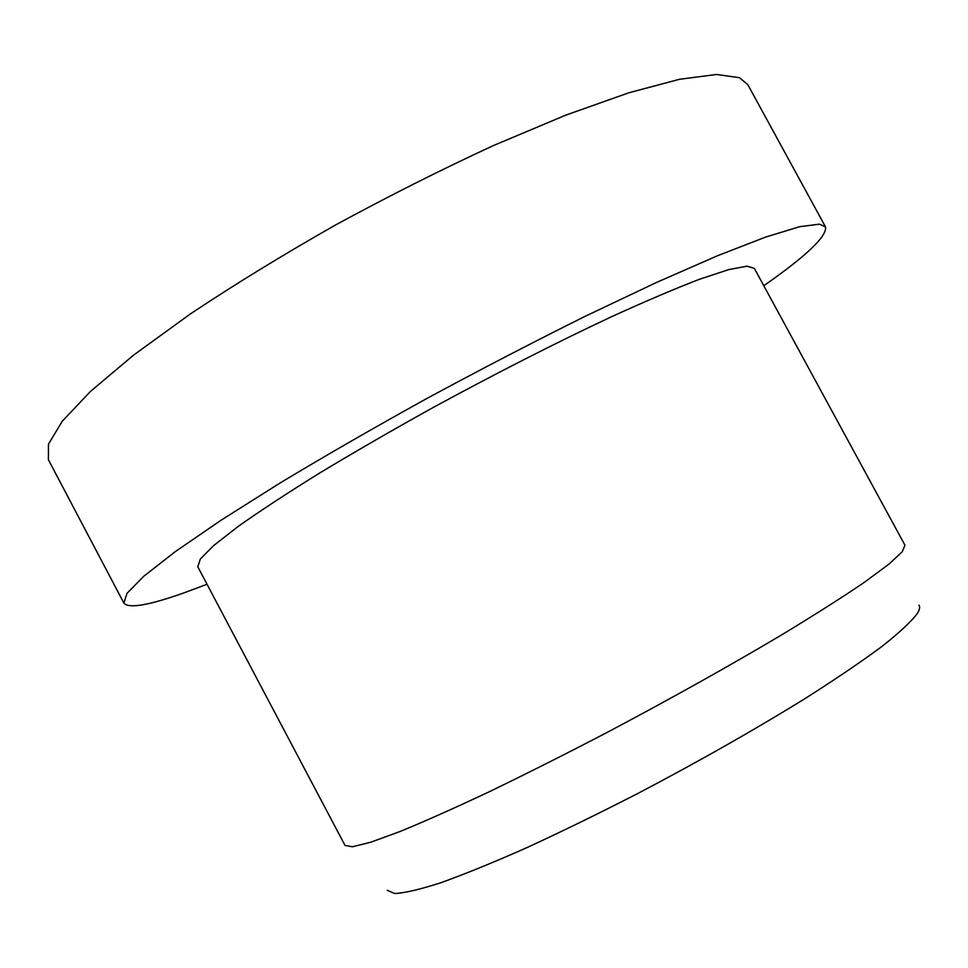 <?xml version="1.0" encoding="UTF-8"?>
<svg xmlns="http://www.w3.org/2000/svg" width="968" height="968" viewBox="0 0 968 968"><rect width="100%" height="100%" fill="white"/><g stroke="black" fill="none" stroke-linecap="round" stroke-linejoin="round"><path stroke-width="1.45" d="M207.031 584.285L183.859 592.9C148.697 605.411 128.708 608.811 123.88 603.088L127.014 593.323L143.833 576.214L175.196 551.699L221.055 520.227L280.248 482.887C325.599 455.589 374.713 427.324 427.59 398.09C481.302 369.086 533.9 341.789 585.386 316.209L656.57 282.426L717.445 255.758L765.519 237.124L799.58 226.706L819.472 224.153L825.486 226.887C827.265 236.083 806.707 255.709 763.8 285.741M123.88 603.088L48.4 459.715L48.473 444.179L62.182 421.334L90.52 391.374L133.62 355.087L190.466 313.874C234.522 284.544 282.716 255.007 335.049 225.254C388.483 196.202 441.239 169.654 493.305 145.611L565.917 115.083L628.885 92.771L679.56 79.279L716.538 74.475L739.528 77.706L747.828 84.676L825.486 226.887M345.019 845.415L352.412 846.77L370.635 842.269L399.941 831.548C424.795 821.348 454.524 808.099 489.13 791.812C525.999 773.989 565.179 754.278 606.67 732.667C670.739 698.739 729.388 665.948 782.628 634.306C815.092 614.607 842.305 597.292 864.267 582.385L888.939 564.15L902.321 551.687L904.947 545.19L754.35 268.378L747.03 266.176L728.856 269.576L699.719 279.183C675.023 288.67 645.487 301.242 611.135 316.911C555.414 343.059 495.955 373.346 432.72 407.746C392.113 430.3 354.385 452.08 319.537 473.11C287.23 493.148 260.138 510.91 238.261 526.374L213.674 545.565L200.328 559.056L197.799 566.8L345.019 845.415M387.248 890.306L394.69 893.524C404.588 893.053 419.93 889.471 440.743 882.768C464.616 874.201 493.063 862.609 526.084 848.004C561.21 831.839 598.478 813.652 637.876 793.445C698.654 761.501 754.229 729.981 804.602 698.872C835.311 679.342 861.024 661.93 881.715 646.624C899.163 632.842 910.997 621.867 917.204 613.7C919.624 609.876 920.217 607.033 918.971 605.206"/></g></svg>
